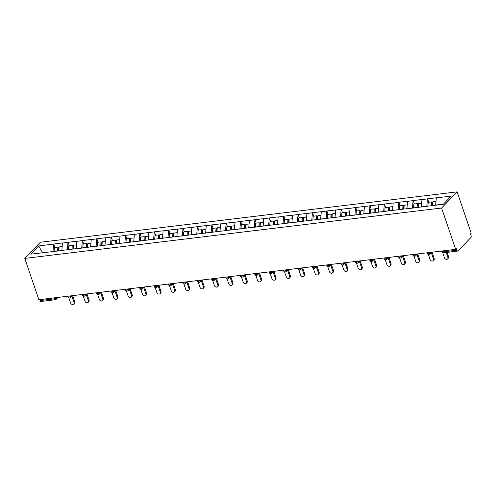 <?xml version="1.0" encoding="UTF-8"?>
<svg xmlns="http://www.w3.org/2000/svg" width="496" height="496" viewBox="0 0 496 496"><rect width="100%" height="100%" fill="white"/><g stroke="black" fill="none" stroke-linecap="round" stroke-linejoin="round"><path stroke-width="0.74" d="M457.132 191.865L40.331 242.253L24.8 258.404L441.601 208.016L457.132 191.865L471.2 233.194L470.518 233.901L471.045 235.439A1.618 0.825 83.1 0 1 470.859 237.59L458.044 250.92A1.618 0.825 83.1 0 1 457.746 251.075L443.461 252.805A1.618 0.825 83.1 0 1 442.587 251.906L456.872 250.176L456.345 248.639L455.669 249.345L441.601 208.016M42.656 252.724L38.626 245.973L30.746 254.169L60.27 250.722M38.626 245.973L53.742 244.02L54.907 247.448M61.826 250.536L62.496 242.966L53.742 244.02M62.36 243.102L68.119 242.284L69.285 245.712M76.204 248.794L76.874 241.223L68.119 242.284M76.737 241.366L82.497 240.548L83.663 243.976M90.582 247.058L91.252 239.487L82.497 240.548M91.115 239.63L96.875 238.805L98.041 242.234M104.96 245.322L105.629 237.745L96.875 238.805M105.493 237.888L111.253 237.069L112.418 240.498M119.338 243.579L120.007 236.009L111.253 237.069M119.877 236.152L125.631 235.333L126.802 238.762M133.715 241.843L134.391 234.273L125.631 235.333M134.255 234.416L140.008 233.591L141.18 237.02M148.093 240.107L148.769 232.531L140.008 233.591M148.633 232.674L154.392 231.855L155.558 235.284M162.477 238.365L163.147 230.795L154.392 231.855M163.01 230.938L168.77 230.113L169.936 233.548M176.855 236.629L177.525 229.059L168.77 230.113M177.388 229.202L183.148 228.377L184.314 231.806M191.233 234.893L191.902 227.317L183.148 228.377M191.766 227.459L197.526 226.641L198.691 230.07M205.611 233.151L206.28 225.581L197.526 226.641M206.15 225.723L211.904 224.899L213.075 228.327M219.988 231.415L220.664 223.845L211.904 224.899M220.528 223.981L226.281 223.163L227.453 226.591M234.366 229.679L235.042 222.103L226.281 223.163M234.906 222.245L240.665 221.427L241.831 224.855M248.75 227.937L249.42 220.367L240.665 221.427M249.283 220.509L255.043 219.685L256.209 223.113M263.128 226.201L263.798 218.631L255.043 219.685M263.661 218.767L269.421 217.949L270.587 221.377M277.506 224.465L278.175 216.888L269.421 217.949M278.039 217.031L283.799 216.213L284.964 219.641M291.884 222.723L292.553 215.152L283.799 216.213M292.417 215.295L298.177 214.47L299.342 217.899M306.261 220.987L306.931 213.416L298.177 214.47M306.801 213.553L312.554 212.734L313.726 216.163M320.639 219.244L321.315 211.674L312.554 212.734M321.179 211.817L326.938 210.998L328.104 214.427M335.017 217.508L335.693 209.938L326.938 210.998M335.556 210.081L341.316 209.256L342.482 212.685M349.401 215.772L350.071 208.196L341.316 209.256M349.934 208.339L355.694 207.52L356.86 210.949M363.779 214.03L364.448 206.46L355.694 207.52M364.312 206.603L370.072 205.784L371.237 209.213M378.157 212.294L378.826 204.724L370.072 205.784M378.69 204.867L384.45 204.042L385.615 207.471M392.534 210.558L393.204 202.982L384.45 204.042M393.074 203.124L398.827 202.306L399.999 205.735M406.912 208.816L407.588 201.246L398.827 202.306M407.452 201.388L413.205 200.564L414.377 203.999M421.29 207.08L421.966 199.51L413.205 200.564M421.829 199.652L427.589 198.828L428.755 202.256M435.631 205.22L436.344 197.768L427.589 198.828M436.207 197.91L451.186 196.1L443.306 204.296L60.103 250.616M67.444 249.854L61.733 250.275M67.357 249.593L67.983 242.426M81.828 248.118L76.111 248.539M81.735 247.857L82.361 240.684M96.205 246.376L90.495 246.797M96.112 246.121L96.739 238.948M110.583 244.64L104.873 245.061M110.496 244.379L111.116 237.212M124.961 242.904L119.251 243.325M124.874 242.643L125.494 235.47M139.339 241.161L133.629 241.583M139.252 240.907L139.878 233.734M153.717 239.425L148.006 239.847M153.63 239.165L154.256 231.998M168.094 237.689L162.384 238.105M168.008 237.429L168.634 230.256M182.478 235.947L176.762 236.369M182.385 235.693L183.012 228.52M196.856 234.211L191.146 234.633M196.769 233.951L197.389 226.784M211.234 232.475L205.524 232.891M211.147 232.215L211.767 225.041M225.612 230.733L219.902 231.155M225.525 230.473L226.151 223.305M239.99 228.997L234.279 229.419M239.903 228.737L240.529 221.563M254.367 227.261L248.657 227.676M254.281 227.001L254.907 219.827M268.751 225.519L263.035 225.94M268.658 225.258L269.285 218.091M283.129 223.783L277.419 224.204M283.036 223.522L283.662 216.349M297.507 222.047L291.797 222.462M297.42 221.786L298.04 214.613M311.885 220.305L306.175 220.726M311.798 220.044L312.418 212.877M326.263 218.569L320.552 218.99M326.176 218.308L326.802 211.135M340.64 216.826L334.93 217.248M340.554 216.572L341.18 209.399M355.018 215.09L349.308 215.512M354.931 214.83L355.558 207.663M369.402 213.354L363.692 213.776M369.309 213.094L369.935 205.921M383.78 211.612L378.07 212.034M383.693 211.358L384.313 204.185M398.158 209.876L392.448 210.298M398.071 209.616L398.691 202.449M412.536 208.14L406.825 208.556M412.449 207.88L413.075 200.706M426.913 206.398L421.203 206.82M426.827 206.144L427.453 198.97M456.872 250.176A1.618 0.825 83.1 0 0 457.746 251.075M443.461 204.129L435.581 205.084M455.669 249.345L38.868 299.727L24.8 258.404M53.066 251.596L42.451 252.749M52.979 251.336L53.605 244.162M39.754 299.621L40.071 300.564L54.362 298.834L54.039 297.898M55.533 299.578A1.618 0.825 -96.9 0 1 55.23 299.733L40.945 301.463A1.618 0.825 -96.9 0 1 40.071 300.564M442.742 252.731L444.453 257.765A1.996 1.587 -136.1 0 0 445.879 259.222A1.996 1.587 -136.1 0 0 447.597 258.943A1.996 1.587 -136.1 0 0 447.863 257.356L446.202 252.47M447.863 257.356L448.545 256.649A1.996 1.587 43.9 0 1 448.279 258.236L447.597 258.943M435.903 201.395L432.94 201.754L432.686 205.58M427.93 206.28L428.191 202.325L431.737 201.897L432.574 202.362L432.357 205.617M431.483 205.722L431.737 201.897M448.545 256.649L447.088 252.365M428.364 254.467L430.075 259.501A1.996 1.587 -136.1 0 0 431.501 260.964A1.996 1.587 -136.1 0 0 433.219 260.679A1.996 1.587 -136.1 0 0 433.485 259.092L431.322 252.737M433.485 259.092L434.167 258.385A1.996 1.587 43.9 0 1 433.901 259.972L433.219 260.679M421.526 203.131L418.556 203.49L418.302 207.316M413.546 208.016L413.813 204.067L417.359 203.633L418.19 204.104L417.979 207.353M417.105 207.458L417.359 203.633M434.167 258.385L432.059 252.197M413.986 256.203L415.698 261.243A1.996 1.587 -136.1 0 0 417.124 262.7A1.996 1.587 -136.1 0 0 418.841 262.415A1.996 1.587 -136.1 0 0 419.108 260.828L416.944 254.473M419.108 260.828L419.79 260.121A1.996 1.587 43.9 0 1 419.523 261.714L418.841 262.415M407.148 204.867L404.178 205.226L403.924 209.052M399.168 209.752L399.435 205.803L402.981 205.375L403.812 205.84L403.595 209.095M402.727 209.2L402.981 205.375M419.79 260.121L417.682 253.933M399.602 257.945L401.32 262.979A1.996 1.587 -136.1 0 0 402.746 264.436A1.996 1.587 -136.1 0 0 404.463 264.157A1.996 1.587 -136.1 0 0 404.73 262.57L402.566 256.215M404.73 262.57L405.412 261.863A1.996 1.587 43.9 0 1 405.139 263.45L404.463 264.157M392.77 206.609L389.8 206.968L389.546 210.794M384.791 211.494L385.051 207.539L388.604 207.111L389.434 207.576L389.217 210.831M388.349 210.936L388.604 207.111M405.412 261.863L403.304 255.676M385.225 259.681L386.942 264.715A1.996 1.587 -136.1 0 0 388.368 266.178A1.996 1.587 -136.1 0 0 390.085 265.893A1.996 1.587 -136.1 0 0 390.352 264.306L388.188 257.951M390.352 264.306L391.028 263.599A1.996 1.587 43.9 0 1 390.761 265.186L390.085 265.893M378.386 208.345L375.422 208.704L375.168 212.53M370.413 213.23L370.673 209.281L374.226 208.847L375.057 209.318L374.84 212.573M373.972 212.679L374.226 208.847M391.028 263.599L388.926 257.412M370.847 261.417L372.564 266.457A1.996 1.587 -136.1 0 0 373.984 267.914A1.996 1.587 -136.1 0 0 375.701 267.635A1.996 1.587 -136.1 0 0 375.974 266.042L373.81 259.687M375.974 266.042L376.65 265.335A1.996 1.587 43.9 0 1 376.383 266.929L375.701 267.635M364.008 210.087L361.045 210.44L360.79 214.272M356.035 214.966L356.295 211.017L359.848 210.589L360.679 211.054L360.462 214.309M359.594 214.415L359.848 210.589M376.65 265.335L374.542 259.148M356.469 263.159L358.18 268.193A1.996 1.587 -136.1 0 0 359.606 269.65A1.996 1.587 -136.1 0 0 361.324 269.371A1.996 1.587 -136.1 0 0 361.596 267.784L359.433 261.429M361.596 267.784L362.272 267.077A1.996 1.587 43.9 0 1 362.006 268.665L361.324 269.371M349.63 211.823L346.667 212.183L346.413 216.008M341.657 216.709L341.918 212.753L345.464 212.325L346.301 212.79L346.084 216.045M345.21 216.151L345.464 212.325M362.272 267.077L360.164 260.89M342.091 264.895L343.802 269.936A1.996 1.587 -136.1 0 0 345.228 271.393A1.996 1.587 -136.1 0 0 346.946 271.107A1.996 1.587 -136.1 0 0 347.212 269.52L345.049 263.165M347.212 269.52L347.894 268.813A1.996 1.587 43.9 0 1 347.628 270.401L346.946 271.107M335.253 213.559L332.283 213.919L332.029 217.744M327.279 218.445L327.54 214.495L331.086 214.061L331.917 214.532L331.706 217.787M330.832 217.893L331.086 214.061M347.894 268.813L345.786 262.626M327.713 266.637L329.425 271.672A1.996 1.587 -136.1 0 0 330.851 273.129A1.996 1.587 -136.1 0 0 332.568 272.85A1.996 1.587 -136.1 0 0 332.835 271.256L330.671 264.901M332.835 271.256L333.517 270.549A1.996 1.587 43.9 0 1 333.25 272.143L332.568 272.85M320.875 215.301L317.905 215.655L317.651 219.486M312.895 220.181L313.162 216.231L316.708 215.803L317.539 216.268L317.322 219.523M316.454 219.629L316.708 215.803M333.517 270.549L331.409 264.362M313.329 268.373L315.047 273.408A1.996 1.587 -136.1 0 0 316.473 274.865A1.996 1.587 -136.1 0 0 318.19 274.586A1.996 1.587 -136.1 0 0 318.457 272.998L316.293 266.643M318.457 272.998L319.139 272.292A1.996 1.587 43.9 0 1 318.866 273.879L318.19 274.586M306.497 217.037L303.527 217.397L303.273 221.222M298.518 221.923L298.784 217.967L302.331 217.539L303.161 218.004L302.944 221.259M302.076 221.365L302.331 217.539M319.139 272.292L317.031 266.104M298.952 270.109L300.669 275.15A1.996 1.587 -136.1 0 0 302.095 276.607A1.996 1.587 -136.1 0 0 303.812 276.322A1.996 1.587 -136.1 0 0 304.079 274.734L301.915 268.379M304.079 274.734L304.755 274.028A1.996 1.587 43.9 0 1 304.488 275.615L303.812 276.322M292.119 218.773L289.149 219.133L288.895 222.958M284.14 223.659L284.4 219.709L287.953 219.275L288.784 219.747L288.567 223.002M287.699 223.107L287.953 219.275M304.755 274.028L302.653 267.84M284.574 271.851L286.291 276.886A1.996 1.587 -136.1 0 0 287.711 278.343A1.996 1.587 -136.1 0 0 289.435 278.064A1.996 1.587 -136.1 0 0 289.701 276.47L287.537 270.115M289.701 276.47L290.377 275.77A1.996 1.587 43.9 0 1 290.11 277.357L289.435 278.064M277.735 220.515L274.772 220.869L274.517 224.7M269.762 225.395L270.022 221.445L273.575 221.018L274.406 221.483L274.189 224.738M273.321 224.843L273.575 221.018M290.377 275.77L288.275 269.582M270.196 273.587L271.913 278.622A1.996 1.587 -136.1 0 0 273.333 280.085A1.996 1.587 -136.1 0 0 275.051 279.8A1.996 1.587 -136.1 0 0 275.323 278.213L273.16 271.858M275.323 278.213L275.999 277.506A1.996 1.587 43.9 0 1 275.733 279.093L275.051 279.8M263.357 222.251L260.394 222.611L260.14 226.436M255.384 227.137L255.645 223.181L259.191 222.754L260.028 223.219L259.811 226.474M258.937 226.579L259.191 222.754M275.999 277.506L273.891 271.318M255.818 275.323L257.529 280.364A1.996 1.587 -136.1 0 0 258.955 281.821A1.996 1.587 -136.1 0 0 260.673 281.536A1.996 1.587 -136.1 0 0 260.939 279.949L258.776 273.594M260.939 279.949L261.621 279.242A1.996 1.587 43.9 0 1 261.355 280.829L260.673 281.536M248.98 223.987L246.016 224.347L245.762 228.172M241.006 228.873L241.267 224.924L244.813 224.496L245.65 224.961L245.433 228.216M244.559 228.321L244.813 224.496M261.621 279.242L259.513 273.054M241.44 277.066L243.152 282.1A1.996 1.587 -136.1 0 0 244.578 283.557A1.996 1.587 -136.1 0 0 246.295 283.278A1.996 1.587 -136.1 0 0 246.562 281.691L244.398 275.33M246.562 281.691L247.244 280.984A1.996 1.587 43.9 0 1 246.977 282.571L246.295 283.278M234.602 225.73L231.632 226.089L231.378 229.915M226.622 230.615L226.889 226.66L230.435 226.232L231.266 226.697L231.055 229.952M230.181 230.057L230.435 226.232M247.244 280.984L245.136 274.796M227.063 278.802L228.774 283.836A1.996 1.587 -136.1 0 0 230.2 285.299A1.996 1.587 -136.1 0 0 231.917 285.014A1.996 1.587 -136.1 0 0 232.184 283.427L230.02 277.072M232.184 283.427L232.866 282.72A1.996 1.587 43.9 0 1 232.593 284.307L231.917 285.014M220.224 227.466L217.254 227.825L217 231.651M212.245 232.351L212.511 228.396L216.058 227.968L216.888 228.439L216.671 231.688M215.803 231.793L216.058 227.968M232.866 282.72L230.758 276.532M212.679 280.538L214.396 285.578A1.996 1.587 -136.1 0 0 215.822 287.035A1.996 1.587 -136.1 0 0 217.539 286.75A1.996 1.587 -136.1 0 0 217.806 285.163L215.642 278.808M217.806 285.163L218.488 284.456A1.996 1.587 43.9 0 1 218.215 286.049L217.539 286.75M205.846 229.202L202.876 229.561L202.622 233.387M197.867 234.087L198.127 230.138L201.68 229.71L202.511 230.175L202.294 233.43M201.426 233.535L201.68 229.71M218.488 284.456L216.38 278.268M198.301 282.28L200.018 287.314A1.996 1.587 -136.1 0 0 201.444 288.771A1.996 1.587 -136.1 0 0 203.162 288.492A1.996 1.587 -136.1 0 0 203.428 286.905L201.264 280.544M203.428 286.905L204.104 286.198A1.996 1.587 43.9 0 1 203.837 287.785L203.162 288.492M191.462 230.944L188.499 231.303L188.244 235.129M183.489 235.829L183.749 231.874L187.302 231.446L188.133 231.911L187.916 235.166M187.048 235.271L187.302 231.446M204.104 286.198L202.002 280.011M183.923 284.016L185.64 289.05A1.996 1.587 -136.1 0 0 187.06 290.513A1.996 1.587 -136.1 0 0 188.778 290.228A1.996 1.587 -136.1 0 0 189.05 288.641L186.887 282.286M189.05 288.641L189.726 287.934A1.996 1.587 43.9 0 1 189.46 289.521L188.778 290.228M177.084 232.68L174.121 233.039L173.867 236.865M169.111 237.565L169.372 233.616L172.924 233.182L173.755 233.653L173.538 236.902M172.67 237.007L172.924 233.182M189.726 287.934L187.618 281.747M169.545 285.752L171.256 290.792A1.996 1.587 -136.1 0 0 172.682 292.249A1.996 1.587 -136.1 0 0 174.4 291.964A1.996 1.587 -136.1 0 0 174.666 290.377L172.509 284.022M174.666 290.377L175.348 289.67A1.996 1.587 43.9 0 1 175.082 291.264L174.4 291.964M162.707 234.416L159.743 234.775L159.489 238.601M154.733 239.301L154.994 235.352L158.54 234.924L159.377 235.389L159.16 238.644M158.286 238.75L158.54 234.924M175.348 289.67L173.24 283.483M155.167 287.494L156.879 292.528A1.996 1.587 -136.1 0 0 158.305 293.985A1.996 1.587 -136.1 0 0 160.022 293.706A1.996 1.587 -136.1 0 0 160.289 292.119L158.125 285.764M160.289 292.119L160.971 291.412A1.996 1.587 43.9 0 1 160.704 293L160.022 293.706M148.329 236.158L145.359 236.518L145.105 240.343M140.349 241.044L140.616 237.088L144.162 236.66L144.993 237.125L144.782 240.38M143.908 240.486L144.162 236.66M160.971 291.412L158.863 285.225M140.79 289.23L142.501 294.264A1.996 1.587 -136.1 0 0 143.927 295.728A1.996 1.587 -136.1 0 0 145.644 295.442A1.996 1.587 -136.1 0 0 145.911 293.855L143.747 287.5M145.911 293.855L146.593 293.148A1.996 1.587 43.9 0 1 146.326 294.736L145.644 295.442M133.951 237.894L130.981 238.254L130.727 242.079M125.972 242.78L126.238 238.83L129.785 238.396L130.615 238.867L130.398 242.122M129.53 242.228L129.785 238.396M146.593 293.148L144.485 286.961M126.406 290.966L128.123 296.007A1.996 1.587 -136.1 0 0 129.549 297.464A1.996 1.587 -136.1 0 0 131.266 297.185A1.996 1.587 -136.1 0 0 131.533 295.591L129.369 289.236M131.533 295.591L132.215 294.884A1.996 1.587 43.9 0 1 131.942 296.478L131.266 297.185M119.573 239.636L116.603 239.99L116.349 243.821M111.594 244.516L111.86 240.566L115.407 240.138L116.238 240.603L116.021 243.858M115.153 243.964L115.407 240.138M132.215 294.884L130.107 288.697M112.028 292.708L113.745 297.743A1.996 1.587 -136.1 0 0 115.171 299.2A1.996 1.587 -136.1 0 0 116.889 298.921A1.996 1.587 -136.1 0 0 117.155 297.333L114.991 290.978M117.155 297.333L117.831 296.627A1.996 1.587 43.9 0 1 117.564 298.214L116.889 298.921M105.195 241.372L102.226 241.732L101.971 245.557M97.216 246.258L97.476 242.302L101.029 241.874L101.86 242.339L101.643 245.594M100.775 245.7L101.029 241.874M117.831 296.627L115.729 290.439M97.65 294.444L99.367 299.485A1.996 1.587 -136.1 0 0 100.787 300.942A1.996 1.587 -136.1 0 0 102.511 300.657A1.996 1.587 -136.1 0 0 102.777 299.069L100.614 292.714M102.777 299.069L103.453 298.363A1.996 1.587 43.9 0 1 103.187 299.95L102.511 300.657M90.811 243.108L87.848 243.468L87.594 247.293M82.838 247.994L83.099 244.044L86.651 243.61L87.482 244.082L87.265 247.337M86.397 247.442L86.651 243.61M103.453 298.363L101.351 292.175M83.272 296.186L84.99 301.221A1.996 1.587 -136.1 0 0 86.409 302.678A1.996 1.587 -136.1 0 0 88.127 302.399A1.996 1.587 -136.1 0 0 88.4 300.805L86.236 294.45M88.4 300.805L89.075 300.099A1.996 1.587 43.9 0 1 88.809 301.692L88.127 302.399M76.434 244.85L73.47 245.204L73.216 249.035M68.46 249.73L68.721 245.78L72.267 245.353L73.104 245.818L72.887 249.073M72.013 249.178L72.267 245.353M89.075 300.099L86.967 293.911M68.894 297.922L70.606 302.957A1.996 1.587 -136.1 0 0 72.032 304.414A1.996 1.587 -136.1 0 0 73.749 304.135A1.996 1.587 -136.1 0 0 74.016 302.548L71.852 296.193M74.016 302.548L74.698 301.841A1.996 1.587 43.9 0 1 74.431 303.428L73.749 304.135M62.056 246.586L59.092 246.946L58.838 250.771M54.083 251.472L54.343 247.516L57.889 247.089L58.726 247.554L58.509 250.809M57.635 250.914L57.889 247.089M74.698 301.841L72.59 295.653M442.265 250.964L442.587 251.906A1.618 0.533 161.2 0 1 441.731 251.72A1.618 1.618 0 0 0 443.461 252.805M57.964 297.42L56.203 299.249A1.618 1.618 0 0 1 55.23 299.733A1.618 0.825 -96.9 0 1 54.362 298.834A1.618 0.533 -18.8 0 0 56.42 297.966L56.811 297.563M430.15 252.427L430.268 252.768L430.658 252.365M430.051 254.057A1.618 1.283 -136.1 0 0 430.268 252.768A1.618 0.533 -18.8 0 1 428.209 253.642A1.618 0.533 161.2 0 1 427.354 253.456A1.618 1.618 0 0 0 430.051 254.057L431.811 252.228M415.772 254.169L415.89 254.51L416.28 254.107M401.394 255.905L401.512 256.246L401.896 255.843M387.016 257.641L387.134 257.982L387.519 257.579M372.639 259.383L372.756 259.724L373.141 259.321M358.261 261.119L358.372 261.46L358.763 261.057M343.877 262.855L343.995 263.202L344.385 262.793M329.499 264.597L329.617 264.938L330.007 264.535M315.121 266.333L315.239 266.674L315.63 266.271M300.743 268.069L300.861 268.417L301.246 268.014M286.366 269.812L286.483 270.153L286.868 269.75M271.988 271.548L272.106 271.889L272.49 271.486M257.61 273.284L257.722 273.631L258.112 273.228M243.226 275.026L243.344 275.367L243.734 274.964M228.848 276.762L228.966 277.103L229.357 276.7M214.47 278.498L214.588 278.845L214.973 278.442M200.093 280.24L200.21 280.581L200.595 280.178M185.715 281.976L185.833 282.317L186.217 281.914M171.337 283.718L171.449 284.059L171.839 283.656M156.953 285.454L157.071 285.795L157.461 285.392M142.575 287.19L142.693 287.531L143.084 287.128M128.197 288.932L128.315 289.273L128.7 288.87M113.82 290.668L113.937 291.009L114.322 290.606M99.442 292.404L99.56 292.752L99.944 292.342M85.064 294.147L85.176 294.488L85.566 294.085M70.686 295.883L70.798 296.224L71.188 295.821M56.302 297.619L56.42 297.966A1.618 1.283 -136.1 0 1 56.203 299.249M415.673 255.793A1.618 1.283 -136.1 0 0 415.89 254.51A1.618 0.533 -18.8 0 1 413.825 255.384A1.618 0.533 161.2 0 1 412.976 255.198A1.618 1.618 0 0 0 415.673 255.793L417.434 253.964M401.295 257.536A1.618 1.283 -136.1 0 0 401.512 256.246A1.618 0.533 -18.8 0 1 399.447 257.12A1.618 0.533 161.2 0 1 398.598 256.934A1.618 1.618 0 0 0 401.295 257.536L403.056 255.707M386.917 259.272A1.618 1.283 -136.1 0 0 387.134 257.982A1.618 0.533 -18.8 0 1 385.07 258.856A1.618 0.533 161.2 0 1 384.22 258.67A1.618 1.618 0 0 0 386.917 259.272L388.678 257.443M372.539 261.014A1.618 1.283 -136.1 0 0 372.756 259.724A1.618 0.533 -18.8 0 1 370.692 260.598A1.618 0.533 161.2 0 1 369.842 260.412A1.618 1.618 0 0 0 372.539 261.014L374.3 259.179M358.155 262.75A1.618 1.283 -136.1 0 0 358.372 261.46A1.618 0.533 -18.8 0 1 356.314 262.334A1.618 0.533 161.2 0 1 355.465 262.148A1.618 1.618 0 0 0 358.155 262.75L359.916 260.921M343.778 264.486A1.618 1.283 -136.1 0 0 343.995 263.202A1.618 0.533 -18.8 0 1 341.936 264.07A1.618 0.533 161.2 0 1 341.081 263.891A1.618 1.618 0 0 0 343.778 264.486L345.538 262.657M329.4 266.228A1.618 1.283 -136.1 0 0 329.617 264.938A1.618 0.533 -18.8 0 1 327.558 265.813A1.618 0.533 161.2 0 1 326.703 265.627A1.618 1.618 0 0 0 329.4 266.228L331.161 264.393M315.022 267.964A1.618 1.283 -136.1 0 0 315.239 266.674A1.618 0.533 -18.8 0 1 313.174 267.549A1.618 0.533 161.2 0 1 312.325 267.363A1.618 1.618 0 0 0 315.022 267.964L316.783 266.135M300.644 269.7A1.618 1.283 -136.1 0 0 300.861 268.417A1.618 0.533 -18.8 0 1 298.797 269.285A1.618 0.533 161.2 0 1 297.947 269.105A1.618 1.618 0 0 0 300.644 269.7L302.405 267.871M286.266 271.442A1.618 1.283 -136.1 0 0 286.483 270.153A1.618 0.533 -18.8 0 1 284.419 271.027A1.618 0.533 161.2 0 1 283.569 270.841A1.618 1.618 0 0 0 286.266 271.442L288.027 269.607M271.882 273.178A1.618 1.283 -136.1 0 0 272.106 271.889A1.618 0.533 -18.8 0 1 270.041 272.763A1.618 0.533 161.2 0 1 269.192 272.577A1.618 1.618 0 0 0 271.882 273.178L273.643 271.349M257.505 274.914A1.618 1.283 -136.1 0 0 257.722 273.631A1.618 0.533 -18.8 0 1 255.663 274.505A1.618 0.533 161.2 0 1 254.808 274.319A1.618 1.618 0 0 0 257.505 274.914L259.265 273.085M243.127 276.656A1.618 1.283 -136.1 0 0 243.344 275.367A1.618 0.533 -18.8 0 1 241.285 276.241A1.618 0.533 161.2 0 1 240.43 276.055A1.618 1.618 0 0 0 243.127 276.656L244.888 274.821M228.749 278.392A1.618 1.283 -136.1 0 0 228.966 277.103A1.618 0.533 -18.8 0 1 226.901 277.977A1.618 0.533 161.2 0 1 226.052 277.791A1.618 1.618 0 0 0 228.749 278.392L230.51 276.563M214.371 280.128A1.618 1.283 -136.1 0 0 214.588 278.845A1.618 0.533 -18.8 0 1 212.524 279.719A1.618 0.533 161.2 0 1 211.674 279.533A1.618 1.618 0 0 0 214.371 280.128L216.132 278.299M199.993 281.871A1.618 1.283 -136.1 0 0 200.21 280.581A1.618 0.533 -18.8 0 1 198.146 281.455A1.618 0.533 161.2 0 1 197.296 281.269A1.618 1.618 0 0 0 199.993 281.871L201.754 280.035M185.616 283.607A1.618 1.283 -136.1 0 0 185.833 282.317A1.618 0.533 -18.8 0 1 183.768 283.191A1.618 0.533 161.2 0 1 182.919 283.005A1.618 1.618 0 0 0 185.616 283.607L187.376 281.778M171.232 285.343A1.618 1.283 -136.1 0 0 171.449 284.059A1.618 0.533 -18.8 0 1 169.39 284.933A1.618 0.533 161.2 0 1 168.541 284.747A1.618 1.618 0 0 0 171.232 285.343L172.992 283.514M156.854 287.085A1.618 1.283 -136.1 0 0 157.071 285.795A1.618 0.533 -18.8 0 1 155.012 286.669A1.618 0.533 161.2 0 1 154.157 286.483A1.618 1.618 0 0 0 156.854 287.085L158.615 285.256M142.476 288.821A1.618 1.283 -136.1 0 0 142.693 287.531A1.618 0.533 -18.8 0 1 140.635 288.405A1.618 0.533 161.2 0 1 139.779 288.219A1.618 1.618 0 0 0 142.476 288.821L144.237 286.992M128.098 290.563A1.618 1.283 -136.1 0 0 128.315 289.273A1.618 0.533 -18.8 0 1 126.251 290.148A1.618 0.533 161.2 0 1 125.401 289.962A1.618 1.618 0 0 0 128.098 290.563L129.859 288.728M113.72 292.299A1.618 1.283 -136.1 0 0 113.937 291.009A1.618 0.533 -18.8 0 1 111.873 291.884A1.618 0.533 161.2 0 1 111.023 291.698A1.618 1.618 0 0 0 113.72 292.299L115.481 290.47M99.343 294.035A1.618 1.283 -136.1 0 0 99.56 292.752A1.618 0.533 -18.8 0 1 97.495 293.62A1.618 0.533 161.2 0 1 96.646 293.44A1.618 1.618 0 0 0 99.343 294.035L101.103 292.206M84.959 295.777A1.618 1.283 -136.1 0 0 85.176 294.488A1.618 0.533 -18.8 0 1 83.117 295.362A1.618 0.533 161.2 0 1 82.268 295.176A1.618 1.618 0 0 0 84.959 295.777L86.719 293.942M70.581 297.513A1.618 1.283 -136.1 0 0 70.798 296.224A1.618 0.533 -18.8 0 1 68.739 297.098A1.618 0.533 161.2 0 1 67.884 296.912A1.618 1.618 0 0 0 70.581 297.513L72.342 295.684M441.508 251.057L441.731 251.72M427.13 252.793L427.354 253.456M412.753 254.529L412.976 255.198M398.369 256.271L398.598 256.934M383.991 258.007L384.22 258.67M369.613 259.749L369.842 260.412M355.235 261.485L355.465 262.148M340.857 263.221L341.081 263.891M326.48 264.963L326.703 265.627M312.102 266.699L312.325 267.363M297.718 268.435L297.947 269.105M283.34 270.177L283.569 270.841M268.962 271.913L269.192 272.577M254.584 273.649L254.808 274.319M240.207 275.392L240.43 276.055M225.829 277.128L226.052 277.791M211.445 278.864L211.674 279.533M197.067 280.606L197.296 281.269M182.689 282.342L182.919 283.005M168.311 284.078L168.541 284.747M153.934 285.82L154.157 286.483M139.556 287.556L139.779 288.219M125.178 289.298L125.401 289.962M110.794 291.034L111.023 291.698M96.416 292.77L96.646 293.44M82.038 294.512L82.268 295.176M67.661 296.248L67.884 296.912"/></g></svg>
